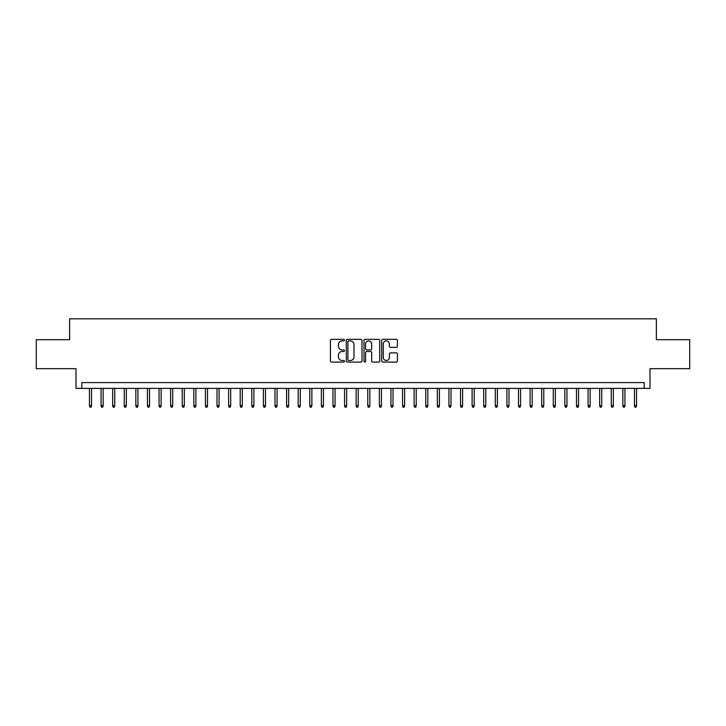 <?xml version="1.0" encoding="UTF-8"?>
<svg xmlns="http://www.w3.org/2000/svg" width="726" height="726" viewBox="0 0 726 726"><rect width="100%" height="100%" fill="white"/><g stroke="black" fill="none" stroke-linecap="round" stroke-linejoin="round"><path stroke-width="1.09" d="M344.451 340.122A0.799 0.799 0 0 0 343.652 339.323L331.555 339.323A1.134 1.134 0 0 0 330.421 340.467L330.421 360.949A1.134 1.134 0 0 0 331.555 362.092L343.652 362.092A0.799 0.799 0 0 0 344.451 361.294A0.799 0.799 0 0 0 343.652 360.495L342.082 360.495A3.639 3.639 0 0 1 338.443 356.856L338.443 355.15A3.639 3.639 0 0 1 342.082 351.502L343.652 351.502A0.799 0.799 0 0 0 344.451 350.712A0.799 0.799 0 0 0 343.652 349.914L342.082 349.914A3.639 3.639 0 0 1 338.443 346.266L338.443 344.56A3.639 3.639 0 0 1 342.082 340.921L343.652 340.921A0.799 0.799 0 0 0 344.451 340.122M396.26 347.355A1.134 1.134 0 0 0 397.403 346.211L397.403 340.467A1.134 1.134 0 0 0 396.26 339.323L382.829 339.323A1.134 1.134 0 0 0 381.695 340.467L381.695 360.949A1.134 1.134 0 0 0 382.829 362.092L396.26 362.092A1.134 1.134 0 0 0 397.403 360.949L397.403 354.007A1.134 1.134 0 0 0 396.26 352.872L390.515 352.872A1.134 1.134 0 0 0 389.381 354.007L389.381 357.455A3.04 3.04 0 0 1 386.332 360.495A3.04 3.04 0 0 1 383.292 357.455L383.292 343.97A3.04 3.04 0 0 1 386.332 340.921A3.04 3.04 0 0 1 389.381 343.97L389.381 346.211A1.134 1.134 0 0 0 390.515 347.355L396.26 347.355M644.189 388.392L649.988 388.392L649.988 368.681L689.7 368.681L689.7 339.695L656.368 339.695L656.368 318.823L69.632 318.823L69.632 339.695L36.3 339.695L36.3 368.681L76.012 368.681L76.012 388.392L644.189 388.392L644.189 382.593L81.811 382.593L81.811 388.392M362.002 340.467A1.134 1.134 0 0 0 360.867 339.323L347.436 339.323A1.134 1.134 0 0 0 346.293 340.467L346.293 360.949A1.134 1.134 0 0 0 347.436 362.092L360.867 362.092A1.134 1.134 0 0 0 362.002 360.949L362.002 340.467M365.133 339.323L378.564 339.323A1.134 1.134 0 0 1 379.707 340.467L379.707 360.949A1.134 1.134 0 0 1 378.564 362.092L372.819 362.092A1.134 1.134 0 0 1 371.676 360.949L371.676 352.645A1.134 1.134 0 0 0 370.541 351.502L366.73 351.502A1.134 1.134 0 0 0 365.586 352.645L365.586 361.294A0.799 0.799 0 0 1 364.797 362.092A0.799 0.799 0 0 1 363.998 361.294L363.998 340.467A1.134 1.134 0 0 1 365.133 339.323M348.689 340.921A0.799 0.799 0 0 0 347.89 341.719L347.89 359.697A0.799 0.799 0 0 0 348.689 360.495L350.34 360.495A3.639 3.639 0 0 0 353.979 356.856L353.979 344.56A3.639 3.639 0 0 0 350.34 340.921L348.689 340.921M371.676 344.024A3.04 3.04 0 0 0 368.636 340.975A3.04 3.04 0 0 0 365.586 344.024L365.586 348.77A1.134 1.134 0 0 0 366.73 349.914L370.541 349.914A1.134 1.134 0 0 0 371.676 348.77L371.676 344.024M91.549 405.671L91.086 407.177L89.924 407.177L89.461 405.671L91.549 405.671L91.549 388.392M89.461 405.671L89.461 388.392M103.146 405.671L102.684 407.177L101.522 407.177L101.059 405.671L103.146 405.671L103.146 388.392M101.059 405.671L101.059 388.392M114.744 405.671L114.281 407.177L113.12 407.177L112.657 405.671L114.744 405.671L114.744 388.392M112.657 405.671L112.657 388.392M126.342 405.671L125.87 407.177L124.718 407.177L124.255 405.671L126.342 405.671L126.342 388.392M124.255 405.671L124.255 388.392M137.931 405.671L137.468 407.177L136.306 407.177L135.844 405.671L137.931 405.671L137.931 388.392M135.844 405.671L135.844 388.392M149.529 405.671L149.066 407.177L147.904 407.177L147.442 405.671L149.529 405.671L149.529 388.392M147.442 405.671L147.442 388.392M161.127 405.671L160.664 407.177L159.502 407.177L159.039 405.671L161.127 405.671L161.127 388.392M159.039 405.671L159.039 388.392M172.715 405.671L172.253 407.177L171.1 407.177L170.628 405.671L172.715 405.671L172.715 388.392M170.628 405.671L170.628 388.392M184.313 405.671L183.85 407.177L182.689 407.177L182.226 405.671L184.313 405.671L184.313 388.392M182.226 405.671L182.226 388.392M195.911 405.671L195.448 407.177L194.287 407.177L193.824 405.671L195.911 405.671L195.911 388.392M193.824 405.671L193.824 388.392M207.509 405.671L207.046 407.177L205.885 407.177L205.422 405.671L207.509 405.671L207.509 388.392M205.422 405.671L205.422 388.392M219.098 405.671L218.635 407.177L217.482 407.177L217.01 405.671L219.098 405.671L219.098 388.392M217.01 405.671L217.01 388.392M230.696 405.671L230.233 407.177L229.071 407.177L228.608 405.671L230.696 405.671L230.696 388.392M228.608 405.671L228.608 388.392M242.293 405.671L241.831 407.177L240.669 407.177L240.206 405.671L242.293 405.671L242.293 388.392M240.206 405.671L240.206 388.392M253.891 405.671L253.419 407.177L252.267 407.177L251.804 405.671L253.891 405.671L253.891 388.392M251.804 405.671L251.804 388.392M265.48 405.671L265.017 407.177L263.856 407.177L263.393 405.671L265.48 405.671L265.48 388.392M263.393 405.671L263.393 388.392M277.078 405.671L276.615 407.177L275.453 407.177L274.991 405.671L277.078 405.671L277.078 388.392M274.991 405.671L274.991 388.392M288.676 405.671L288.213 407.177L287.051 407.177L286.589 405.671L288.676 405.671L288.676 388.392M286.589 405.671L286.589 388.392M300.265 405.671L299.802 407.177L298.649 407.177L298.177 405.671L300.265 405.671L300.265 388.392M298.177 405.671L298.177 388.392M311.862 405.671L311.4 407.177L310.238 407.177L309.775 405.671L311.862 405.671L311.862 388.392M309.775 405.671L309.775 388.392M323.46 405.671L322.997 407.177L321.836 407.177L321.373 405.671L323.46 405.671L323.46 388.392M321.373 405.671L321.373 388.392M335.058 405.671L334.595 407.177L333.434 407.177L332.971 405.671L335.058 405.671L335.058 388.392M332.971 405.671L332.971 388.392M346.647 405.671L346.184 407.177L345.031 407.177L344.56 405.671L346.647 405.671L346.647 388.392M344.56 405.671L344.56 388.392M358.245 405.671L357.782 407.177L356.62 407.177L356.157 405.671L358.245 405.671L358.245 388.392M356.157 405.671L356.157 388.392M369.843 405.671L369.38 407.177L368.218 407.177L367.755 405.671L369.843 405.671L369.843 388.392M367.755 405.671L367.755 388.392M381.44 405.671L380.969 407.177L379.816 407.177L379.353 405.671L381.44 405.671L381.44 388.392M379.353 405.671L379.353 388.392M393.029 405.671L392.566 407.177L391.405 407.177L390.942 405.671L393.029 405.671L393.029 388.392M390.942 405.671L390.942 388.392M404.627 405.671L404.164 407.177L403.003 407.177L402.54 405.671L404.627 405.671L404.627 388.392M402.54 405.671L402.54 388.392M416.225 405.671L415.762 407.177L414.6 407.177L414.138 405.671L416.225 405.671L416.225 388.392M414.138 405.671L414.138 388.392M427.823 405.671L427.351 407.177L426.198 407.177L425.735 405.671L427.823 405.671L427.823 388.392M425.735 405.671L425.735 388.392M439.411 405.671L438.949 407.177L437.787 407.177L437.324 405.671L439.411 405.671L439.411 388.392M437.324 405.671L437.324 388.392M451.009 405.671L450.547 407.177L449.385 407.177L448.922 405.671L451.009 405.671L451.009 388.392M448.922 405.671L448.922 388.392M462.607 405.671L462.144 407.177L460.983 407.177L460.52 405.671L462.607 405.671L462.607 388.392M460.52 405.671L460.52 388.392M474.196 405.671L473.733 407.177L472.581 407.177L472.109 405.671L474.196 405.671L474.196 388.392M472.109 405.671L472.109 388.392M485.794 405.671L485.331 407.177L484.169 407.177L483.707 405.671L485.794 405.671L485.794 388.392M483.707 405.671L483.707 388.392M497.392 405.671L496.929 407.177L495.767 407.177L495.304 405.671L497.392 405.671L497.392 388.392M495.304 405.671L495.304 388.392M508.99 405.671L508.518 407.177L507.365 407.177L506.902 405.671L508.99 405.671L508.99 388.392M506.902 405.671L506.902 388.392M520.578 405.671L520.115 407.177L518.954 407.177L518.491 405.671L520.578 405.671L520.578 388.392M518.491 405.671L518.491 388.392M532.176 405.671L531.713 407.177L530.552 407.177L530.089 405.671L532.176 405.671L532.176 388.392M530.089 405.671L530.089 388.392M543.774 405.671L543.311 407.177L542.15 407.177L541.687 405.671L543.774 405.671L543.774 388.392M541.687 405.671L541.687 388.392M555.372 405.671L554.9 407.177L553.747 407.177L553.285 405.671L555.372 405.671L555.372 388.392M553.285 405.671L553.285 388.392M566.961 405.671L566.498 407.177L565.336 407.177L564.873 405.671L566.961 405.671L566.961 388.392M564.873 405.671L564.873 388.392M578.558 405.671L578.096 407.177L576.934 407.177L576.471 405.671L578.558 405.671L578.558 388.392M576.471 405.671L576.471 388.392M590.156 405.671L589.693 407.177L588.532 407.177L588.069 405.671L590.156 405.671L590.156 388.392M588.069 405.671L588.069 388.392M601.745 405.671L601.282 407.177L600.13 407.177L599.658 405.671L601.745 405.671L601.745 388.392M599.658 405.671L599.658 388.392M613.343 405.671L612.88 407.177L611.719 407.177L611.256 405.671L613.343 405.671L613.343 388.392M611.256 405.671L611.256 388.392M624.941 405.671L624.478 407.177L623.316 407.177L622.854 405.671L624.941 405.671L624.941 388.392M622.854 405.671L622.854 388.392M636.539 405.671L636.076 407.177L634.914 407.177L634.451 405.671L636.539 405.671L636.539 388.392M634.451 405.671L634.451 388.392"/></g></svg>

